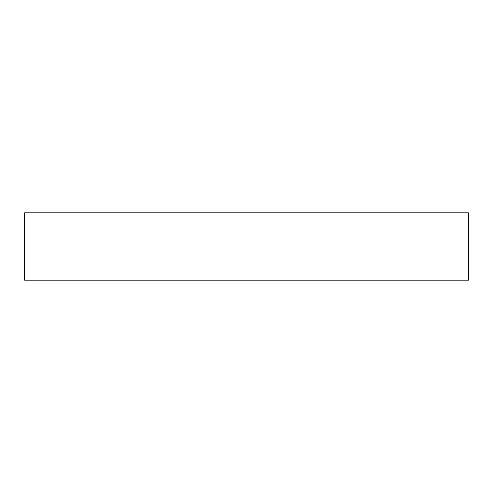 <?xml version="1.0" encoding="UTF-8"?>
<svg xmlns="http://www.w3.org/2000/svg" width="493" height="493" viewBox="0 0 493 493"><rect width="100%" height="100%" fill="white"/><g stroke="black" fill="none" stroke-linecap="round" stroke-linejoin="round"><path stroke-width="0.74" d="M468.35 212.816L24.65 212.816L24.65 280.184L468.35 280.184L468.35 212.816"/></g></svg>
